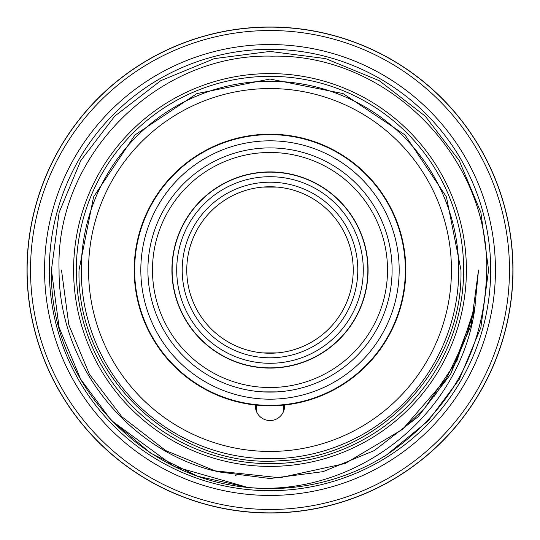 <?xml version="1.0" encoding="UTF-8"?>
<svg xmlns="http://www.w3.org/2000/svg" width="540" height="540" viewBox="0 0 540 540"><rect width="100%" height="100%" fill="white"/><g stroke="black" fill="none" stroke-linecap="round" stroke-linejoin="round"><path stroke-width="0.81" d="M44.557 270A225.443 225.443 0 0 1 270 44.557A225.443 225.443 0 0 1 495.443 270A225.443 225.443 0 0 1 270 495.443A225.443 225.443 0 0 1 44.557 270M27.135 270A242.865 242.865 0 0 1 270 27.135A242.865 242.865 0 0 1 512.865 270A242.865 242.865 0 0 1 270 512.865A242.865 242.865 0 0 1 27.135 270M367.862 270A97.862 97.862 0 0 1 270 367.862A97.862 97.862 0 0 1 172.139 270A97.862 97.862 0 0 1 270 172.139A97.862 97.862 0 0 1 367.862 270M176.715 270A93.285 93.285 0 0 0 270 363.285A93.285 93.285 0 0 0 363.285 270A93.285 93.285 0 0 0 270 176.715A93.285 93.285 0 0 0 176.715 270M182.203 270A87.797 87.797 0 0 1 270 182.203A87.797 87.797 0 0 1 357.797 270A87.797 87.797 0 0 1 270 357.797A87.797 87.797 0 0 1 182.203 270M353.228 270A83.228 83.228 0 0 0 270 186.773A83.228 83.228 0 0 0 186.773 270A83.228 83.228 0 0 0 270 353.228A83.228 83.228 0 0 0 353.228 270M277.317 187.097L262.683 187.097L277.317 187.097M277.317 352.904L262.683 352.904L277.317 352.904M152.476 270A117.524 117.524 0 0 0 270 387.524A117.524 117.524 0 0 0 387.524 270A117.524 117.524 0 0 0 270 152.476A117.524 117.524 0 0 0 152.476 270M392.094 270A122.094 122.094 0 0 1 270 392.094A122.094 122.094 0 0 1 147.906 270A122.094 122.094 0 0 1 270 147.906A122.094 122.094 0 0 1 392.094 270M368.084 270A98.084 98.084 0 0 0 270 171.916A98.084 98.084 0 0 0 171.916 270A98.084 98.084 0 0 0 270 368.084A98.084 98.084 0 0 0 368.084 270M140.819 270A129.181 129.181 0 0 0 270 399.182A129.181 129.181 0 0 0 399.182 270A129.181 129.181 0 0 0 270 140.819A129.181 129.181 0 0 0 140.819 270M134.642 270A135.358 135.358 0 0 0 270 405.358A135.358 135.358 0 0 0 405.358 270A135.358 135.358 0 0 0 270 134.642A135.358 135.358 0 0 0 134.642 270M262.683 391.878L277.317 391.878L262.683 391.878M283.433 405.149A135.81 135.81 0 0 0 284.607 405.027L283.399 411.777L283.433 405.149L270 405.81L256.568 405.149L256.601 411.777L255.393 405.027A135.81 135.81 0 0 0 256.568 405.149M270 420.538A14.634 14.634 0 0 1 255.393 405.027A135.81 135.81 0 0 1 134.19 270A135.81 135.81 0 0 1 270 134.19A135.81 135.81 0 0 1 405.81 270A135.81 135.81 0 0 1 284.607 405.027A14.634 14.634 0 0 1 270 420.538M88.553 270A181.447 181.447 0 0 0 270 451.447A181.447 181.447 0 0 0 451.447 270A181.447 181.447 0 0 0 270 88.553A181.447 181.447 0 0 0 88.553 270M458.764 270A188.764 188.764 0 0 1 270 458.764A188.764 188.764 0 0 1 81.236 270A188.764 188.764 0 0 1 270 81.236A188.764 188.764 0 0 1 458.764 270M490.685 270A220.685 220.685 0 0 1 270 490.685A220.685 220.685 0 0 1 49.316 270A220.685 220.685 0 0 1 270 49.316A220.685 220.685 0 0 1 490.685 270M513 270A243 243 0 0 1 270 513A243 243 0 0 1 27 270A243 243 0 0 1 270 27A243 243 0 0 1 513 270M463.658 270A193.657 193.657 0 0 1 270 463.658A193.657 193.657 0 0 1 76.343 270A193.657 193.657 0 0 1 270 76.343A193.657 193.657 0 0 1 463.658 270M466.405 270A196.405 196.405 0 0 1 270 466.405A196.405 196.405 0 0 1 73.595 270A196.405 196.405 0 0 1 270 73.595A196.405 196.405 0 0 1 466.405 270M450.583 374.261L418.115 416.772L374.261 450.583L323.048 471.663L270 478.521L323.048 471.663L374.261 450.583L418.115 416.772L450.583 374.261L471.17 324.891L478.521 270L471.17 324.891L450.583 374.261L418.115 416.772L374.261 450.583L323.048 471.663L270 478.521L216.952 471.663L165.739 450.583L121.885 416.772L89.417 374.261L68.83 324.891L61.479 270L68.83 324.891L89.417 374.261L68.83 324.891L61.479 270L68.83 324.891L89.417 374.261L121.885 416.772L165.739 450.583L216.952 471.663L270 478.521L323.048 471.663L374.261 450.583L418.115 416.772L450.583 374.261L471.17 324.891L478.521 270L474.491 310.784C458.588 417.11 354.436 497.333 247.853 487.458L197.775 476.307L150.707 453.161L110.741 419.715L80.703 379.289L59.13 327.537L51.422 270L59.13 327.537L80.703 379.289L110.741 419.715L150.707 453.161L197.775 476.307L247.853 487.458L197.775 476.307L150.707 453.161L110.741 419.715L80.703 379.289L59.13 327.537L51.422 270L59.13 327.537L80.703 379.289L110.741 419.715L150.707 453.161L197.775 476.307L247.853 487.458C138.206 477.137 49.099 379.633 51.422 270L59.13 212.463L80.703 160.711L114.737 116.147L160.711 80.703L214.394 58.61L270 51.422L325.607 58.61L379.289 80.703L425.264 116.147L459.297 160.711L480.87 212.463L488.579 270L480.87 327.537L459.297 379.289L428.281 420.755L386.836 454.734A218.579 218.579 0 0 1 247.853 487.458L197.775 476.307L150.707 453.161L110.741 419.715L80.703 379.289L59.13 327.537L51.422 270L59.13 212.463L80.703 160.711L114.737 116.147L160.711 80.703L214.394 58.61L270 51.422L325.607 58.61L379.289 80.703L425.264 116.147L459.297 160.711L480.87 212.463L488.579 270L480.87 327.537L459.297 379.289L428.281 420.755L386.836 454.734L428.281 420.755L459.297 379.289L480.87 327.537L488.579 270L480.87 327.537L459.297 379.289L428.281 420.755L386.836 454.734L428.281 420.755L459.297 379.289L480.87 327.537L488.579 270L480.87 327.537L459.297 379.289L428.281 420.755L386.836 454.734C451.683 410.285 484.981 348.705 486.729 270C488.747 155.77 386.411 53.548 272.315 56.167C158.267 52.846 55.094 155.473 59.069 270C58.421 361.125 124.207 447.795 213.28 470.657L279.794 477.772L345.148 463.502L402.617 429.287L446.357 378.668L433.958 396.623M51.422 270L59.13 212.463L80.703 160.711L114.737 116.147L160.711 80.703L214.394 58.61L270 51.422L325.607 58.61L379.289 80.703L425.264 116.147L459.297 160.711L480.87 212.463L488.579 270L480.87 212.463L459.297 160.711L425.264 116.147L379.289 80.703L325.607 58.61L270 51.422L214.394 58.61L160.711 80.703L114.737 116.147L80.703 160.711L59.13 212.463L51.422 270L59.13 212.463L80.703 160.711L114.737 116.147L160.711 80.703L214.394 58.61L270 51.422L325.607 58.61L379.289 80.703L425.264 116.147L459.297 160.711L480.87 212.463L488.579 270L480.87 212.463L459.297 160.711L425.264 116.147L379.289 80.703L325.607 58.61L270 51.422L214.394 58.61L160.711 80.703L114.737 116.147L80.703 160.711L59.13 212.463L51.422 270M509.476 270A239.476 239.476 0 0 1 270 509.476A239.476 239.476 0 0 1 30.524 270A239.476 239.476 0 0 1 270 30.524A239.476 239.476 0 0 1 509.476 270M270 478.521L323.048 471.663L374.261 450.583L418.115 416.772L450.583 374.261L474.491 310.784L472.487 315.063L466.061 337.156L446.357 378.668M404.014 428.112L424.622 408.26L457.036 360.504L475.227 305.741M235.19 475.598L236.075 475.538M247.853 487.458L174.251 466.493L111.726 420.761M478.521 270L471.17 324.891L450.583 374.261L418.115 416.772L374.261 450.583L323.048 471.663L270 478.521L216.952 471.663L165.739 450.583L121.885 416.772L89.417 374.261L68.83 324.891L61.479 270L68.83 324.891L89.417 374.261L121.885 416.772L165.739 450.583L216.952 471.663L270 478.521L323.048 471.663L374.261 450.583L418.115 416.772L450.583 374.261L471.17 324.891L478.521 270M79.036 270C76.032 376.461 175.925 470.266 281.988 460.586C379.613 456.732 463.246 367.679 460.964 270L446.425 196.918L405.027 134.966L343.076 93.575L269.993 79.036L196.918 93.575L134.966 134.973L93.575 196.925L79.036 270"/></g></svg>
